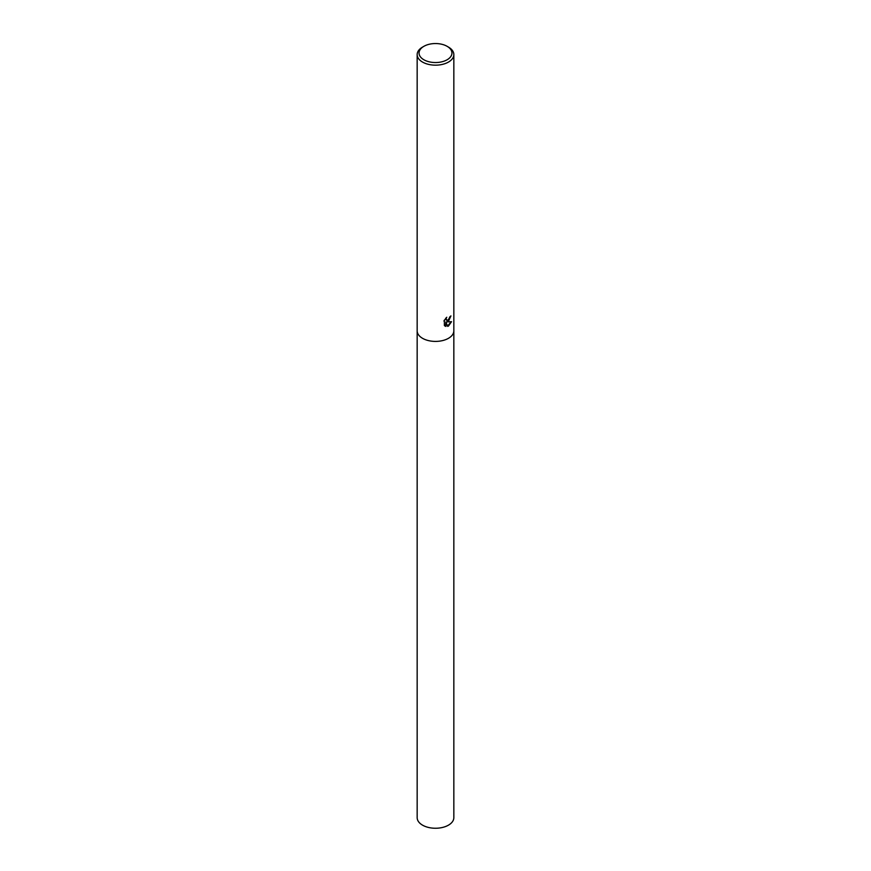 <?xml version="1.0" encoding="UTF-8"?>
<svg xmlns="http://www.w3.org/2000/svg" width="871" height="871" viewBox="0 0 871 871"><rect width="100%" height="100%" fill="white"/><g stroke="black" fill="none" stroke-linecap="round" stroke-linejoin="round"><path stroke-width="1.31" d="M446.148 317.828L446.562 320.223L448.467 319.864L449.882 316.761A18.335 10.583 0 0 0 450.928 315.912L448.467 321.334L446.845 321.943L451.537 321.671L448.467 326.059L447.661 326.396L445.919 321.998L445.919 326.44L444.384 325.547L444.384 320.06M447.128 46.326L448.467 47.099A18.335 10.583 180 0 1 453.835 54.59A18.335 10.583 180 0 1 448.467 62.07A18.335 10.583 180 0 1 428.488 64.367A18.335 10.583 180 0 1 417.165 54.59A18.335 10.583 180 0 1 422.533 47.099L423.872 46.326A16.44 9.494 180 0 1 447.128 46.326A16.44 9.494 180 0 1 447.128 59.761A16.44 9.494 180 0 1 423.872 59.761A16.44 9.494 180 0 1 423.872 46.326L422.533 47.099M417.165 330.828A18.335 10.583 180 0 0 428.488 340.605A18.335 10.583 180 0 0 448.467 338.307A18.335 10.583 180 0 0 453.835 330.828A18.335 10.583 180 0 1 448.467 338.307A18.335 10.583 180 0 1 428.488 340.605A18.335 10.583 180 0 1 417.165 330.828L417.165 54.59M443.905 321.018L446.769 317.251M450.579 316.217L446.845 321.943M446.409 320.114L445.604 318.405M444.95 326.015L445.582 326.255L445.919 321.998M447.563 326.135L451.102 321.758M453.835 330.893L453.835 817.673A18.335 10.583 180 0 1 448.467 825.153A18.335 10.583 180 0 1 428.488 827.45A18.335 10.583 180 0 1 417.165 817.673L417.165 330.893M453.835 330.828L453.835 54.59"/></g></svg>
